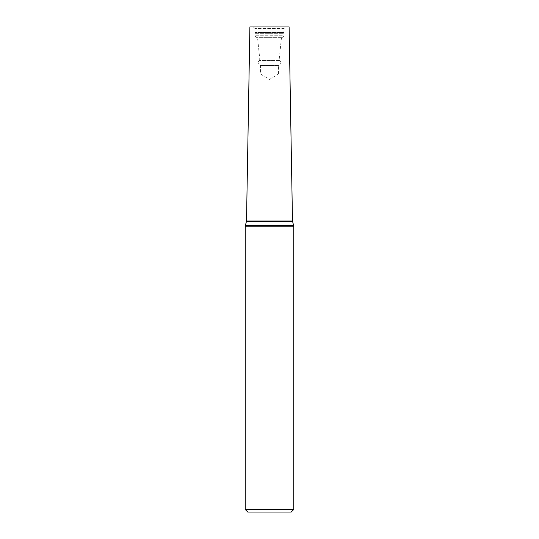 <?xml version="1.0" encoding="UTF-8"?>
<svg xmlns="http://www.w3.org/2000/svg" width="539" height="539" viewBox="0 0 539 539"><rect width="100%" height="100%" fill="white"/><g stroke="black" fill="none" stroke-linecap="round" stroke-linejoin="round"><path stroke-width="0.4" stroke-dasharray="2.69 2.02" d="M293.748 509.503L245.252 509.503M289.106 26.95L249.894 26.95M285.65 26.95L253.35 26.95L285.65 26.95L284.013 28.479L254.987 28.479L284.013 28.479L283.871 32.549L255.129 32.549L283.871 32.549L284.127 33.317L254.873 33.317L284.127 33.317L284.127 35.736L254.873 35.736L284.127 35.736L282.793 37.649L256.207 37.649L282.793 37.649L281.419 38.154L257.581 38.154L281.419 38.154L279.222 59.034L279.862 60.442L259.138 60.442L279.862 60.442C281.526 62.396 281.196 63.925 278.885 65.03L278.474 65.529L260.526 65.529L278.474 65.529L278.474 74.059L260.526 74.059L278.474 74.059L269.5 79.455L260.526 74.059L260.526 65.529L260.115 65.03L278.885 65.03L260.115 65.03C257.804 63.925 257.474 62.396 259.138 60.442L259.778 59.034L279.222 59.034L259.778 59.034L257.581 38.154L256.207 37.649L254.873 35.736L254.987 28.479L253.35 26.95M291.201 512.05L247.799 512.05M293.748 226.158L245.252 226.158M293.674 225.632L245.326 225.632M292.562 221.482L246.438 221.482M292.495 220.99L246.505 220.99"/><path stroke-width="0.81" d="M293.748 509.503L291.201 512.05L247.799 512.05L245.252 509.503L293.748 509.503L293.748 226.158L292.495 220.99L289.106 26.95L249.894 26.95L246.505 220.99L292.495 220.99M245.252 509.503L245.252 226.158L293.748 226.158M245.252 226.158L245.326 225.632L293.674 225.632M245.326 225.632L246.438 221.482L292.562 221.482M246.438 221.482L246.505 220.99"/></g></svg>
